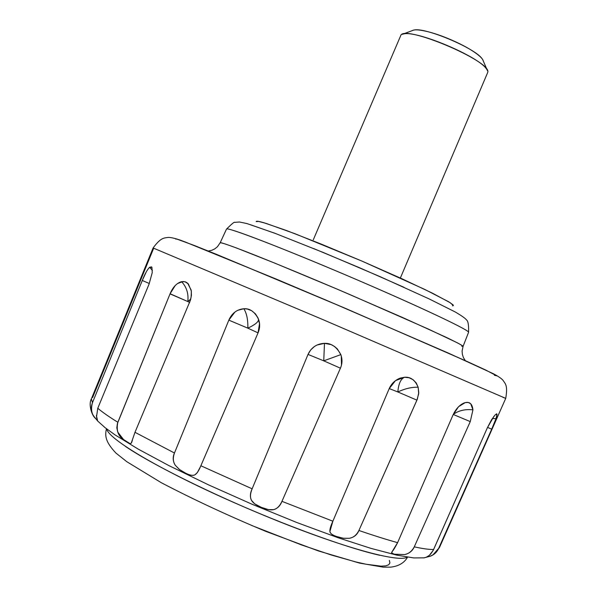 <?xml version="1.0" encoding="UTF-8"?>
<svg xmlns="http://www.w3.org/2000/svg" width="597" height="597" viewBox="0 0 597 597"><rect width="100%" height="100%" fill="white"/><g stroke="black" fill="none" stroke-linecap="round" stroke-linejoin="round"><path stroke-width="0.9" d="M132.347 440.362L131.773 442.093C131.198 444.616 128.459 443.765 123.549 439.534L117.728 432.027L116.825 427.803L117.363 423.654L170.033 293.873L187.816 301.552L190.712 299.09L187.816 301.552C188.674 293.62 186.592 286.985 181.563 281.657C186.592 286.978 188.674 293.612 187.816 301.552L170.085 293.746C172.876 287.112 176.697 283.082 181.563 281.657L184.966 281.747L188.361 283.911L191.286 290.933L191.406 295.351L190.54 299.918L134.982 432.31L174.466 453.011L228.83 320.141C231.86 313.261 236.86 309.462 243.815 308.739C246.695 313.231 248.039 319.701 247.845 328.156L228.83 320.141L247.845 328.156C248.046 319.708 246.703 313.238 243.815 308.739C249.927 308.268 254.852 311.828 258.605 319.432C258.508 321.925 254.926 324.835 247.845 328.156L258.053 332.88L247.845 328.156C254.941 324.82 258.523 321.91 258.605 319.432C260.143 323.902 259.956 328.387 258.046 332.895L200.465 466.675L197.331 472.615L194.876 474.839C193.003 475.884 189.921 475.331 185.622 473.175L179.548 469.555L175.339 465.324C172.809 461.377 172.518 457.272 174.466 453.011L228.83 320.141L234.897 312.089M96.386 415.385L97.647 420.989L94.005 416.505C91.08 412.437 90.565 407.841 92.46 402.706L142.287 280.471L149.295 283.508L142.287 280.471C144.81 274.053 147.243 269.657 149.578 267.292L152.407 270.344L149.578 267.292L151.608 266.881M316.865 345.066L324.477 343.327L331.111 344.596L334.439 346.417L337.305 348.879L340.827 354.625L323.753 360.834L324.477 343.327L323.753 360.834L308.022 354.417C311.246 347.484 316.723 343.79 324.477 343.327C331.238 343.081 336.686 346.85 340.827 354.625C342.477 359.23 342.342 363.752 340.424 368.192L281.956 501.338L332.872 521.203L389.177 388.669C391.393 383.655 395.072 380.14 400.199 378.117L404.527 377.259C410.542 376.722 415.079 380.05 418.146 387.229L418.766 392.714L417.318 399.214L358.909 530.494C373.588 535.516 386.483 539.569 397.595 542.658L453.138 414.706L458.548 406.706L465.227 402.602L467.108 402.371C470.436 402.333 472.376 404.818 472.936 409.841L470.257 421.601L414.266 546.852C422.93 548.74 429.385 549.606 433.631 549.464L487.309 427.907L493.95 416.251M424.012 557.882L426.385 557.173C428.892 556.322 431.303 553.755 433.631 549.464C429.385 549.606 422.93 548.74 414.266 546.852C411.878 551.262 408.669 553.829 404.632 554.553L394.304 554.217C391.744 553.837 391.042 552.941 392.192 551.531C393.483 550.135 395.281 547.18 397.595 542.658L453.138 414.706C456.056 408.654 459.817 404.699 464.421 402.833M465.227 402.602L468.309 402.482L470.727 403.773L472.936 409.841L470.257 421.601L414.266 546.852C412.497 550.956 409.281 553.523 404.632 554.553L394.304 554.217L391.789 553.076L392.192 551.531L397.595 542.658C386.483 539.569 373.588 535.516 358.909 530.494C357.17 534.808 353.939 537.412 349.215 538.307L343.245 538.24L336.633 536.524C332.372 535.091 330.126 533.412 329.895 531.479L332.872 521.203L389.177 388.669L395.483 380.632L404.527 377.259C400.744 378.901 398.512 383.804 397.848 391.96L389.214 388.58L397.848 391.96C398.512 383.811 400.736 378.908 404.527 377.259L409.132 377.752L413.146 379.744L416.251 382.983L418.146 387.229C411.743 387.028 404.982 388.61 397.848 391.96C405.012 388.602 411.773 387.02 418.146 387.229L418.706 393.677L416.922 400.154L397.848 391.96L416.922 400.154L358.909 530.494C356.543 535.113 353.32 537.718 349.215 538.307L343.581 538.307L336.633 536.524C332.656 535.375 330.41 533.688 329.895 531.479C329.693 529.375 330.686 525.95 332.872 521.203L281.956 501.338C279.747 506.129 276.948 508.898 273.575 509.644L268.531 509.651L261.307 507.338L254.74 503.868L251.501 500.368C249.949 497.555 250.158 493.704 252.135 488.816L308.022 354.417L310.709 349.902L314.589 346.387M389.348 560.374L389.916 562.926L388.729 564.769L385.759 565.859L380.983 566.15L366.073 564.232L356.043 561.993L331.372 555.031L301.664 544.994L251.621 525.45M496.353 413.893L496.629 413.84C497.271 413.885 497.062 415.512 495.988 418.721L492.421 418.452L495.988 418.721L491.704 429.146L438.683 548.33L433.116 554.747L430.228 556.225L425.892 557.382M472.936 409.841C465.264 409.005 458.72 410.512 453.295 414.37C458.75 410.505 465.294 408.997 472.936 409.841M189.659 302.395L187.816 301.552L189.659 302.395M232.621 230.211C249.524 235.211 309.918 259.359 368.961 284.956C428.086 310.567 470.078 330.738 468.563 332.328C468.832 325.096 468.108 320.925 466.399 319.813C465.279 318.291 461.488 315.634 455.018 311.858L429.116 298.903L380.192 276.695L323.604 252.613L274.814 233.233L246.949 223.569L239.479 222.002L234.681 222.353C234.517 221.644 231.793 223.89 226.502 229.084L220.174 242.763C219.987 242.181 225.382 243.904 236.345 247.927L274.866 263.158L337.663 289.344L402.997 317.679L445.489 337.007C458.429 343.2 463.011 345.805 463.071 346.364L462.1 351.058L462.369 354.364L463.399 357.551L465.354 360.685M92.58 397.58L153.653 248.27L153.101 247.971L322.395 319.388L505.734 398.378L322.395 319.388L153.101 247.971L91.408 398.811C88.244 404.214 91.774 414.952 94.804 417.691M147.81 269.426L149.578 267.292L151.922 267.314L152.25 272.59L149.101 284.008L97.781 408.251C102.229 412.064 108.915 416.743 117.848 422.273L170.085 293.746L175.108 285.717M177.481 283.575L183.01 281.478L185.674 281.963L187.659 283.224L191.152 290.067L191.361 291.739L191.1 297.224L189.533 302.724M237.643 310.343L243.815 308.739L247.225 308.992L251.628 310.694L255.412 313.828L258.061 318.037L259.516 323.708L258.046 332.895L200.861 465.764L252.135 488.816L200.861 465.764C198.891 470.63 196.898 473.652 194.876 474.839C192.54 475.854 189.458 475.294 185.622 473.175L179.242 469.354L175.339 465.324C173.003 462.026 172.712 457.921 174.466 453.011L134.982 432.31L131.333 442.892M341.275 355.969L341.491 365.095M423.9 557.889L426.385 557.173L429.325 555.374L433.243 550.3L487.309 427.907L491.532 419.795L495.309 414.699L497.017 414.303L495.988 418.721L491.704 429.146L487.555 427.4L491.704 429.146L438.683 548.33C436.914 552.195 434.094 554.822 430.228 556.225M91.363 398.923L92.46 402.706L91.363 398.923M142.287 280.471L146.071 272.336M129.213 443.131L123.549 439.534C118.012 435.937 116.116 430.183 117.848 422.273C108.915 416.743 102.229 412.064 97.781 408.251L96.498 416.93L97.61 420.975L105.087 427.668L115.079 434.914L138.228 449.123L168.832 465.57L208.584 484.898L252.419 504.405L296.821 522.517L338.238 537.793L370.856 548.344L396.833 555.15L413.781 557.926L424.206 557.852M95.445 418.519L94.005 416.505C91.393 413.131 90.878 408.535 92.46 402.706M393.311 553.956L396.878 554.71M407.139 557.098C400.244 562.411 352.797 550.352 288.418 525.233C224.129 500.174 155.108 466.548 125.467 446.444M106.788 428.989C107.736 437.571 148.489 463.071 210.383 491.883C272.165 520.674 343.902 547.3 379.782 555.292M436.071 552.382L439.564 547.315L505.734 398.378L503.01 397.356M494.435 375.304L496.719 375.834L485.697 370.028L467.242 361.543L345.723 308.5L216.599 254.404L194.167 245.419L176.287 238.882L175.928 239.181C174.518 238.196 177.443 239.061 184.712 241.778L276.501 279.187L345.723 308.5L464.764 360.424M220.218 242.927C220.271 242.128 228.815 245.009 245.86 251.576C270.322 261.128 309.104 277.135 349.141 294.246L427.989 328.895L457.339 342.812C462.085 345.365 463.563 346.529 461.794 346.297M226.576 229.002C227.718 227.061 281.232 247.524 346.558 275.336C411.878 303.127 466.526 328.701 468.421 331.947M250.128 224.606L275.075 233.36M313.783 248.606L359.67 267.799L404.139 287.373M452.533 305.873L453.116 304.888L448.646 301.754L424.848 289.463L361.819 261.038L295.216 233.808L266.113 223.405L258.628 221.412L256.21 221.614M256.225 221.509C256.397 220.89 258.919 221.286 263.77 222.696L286.344 230.457L320.97 243.979L361.819 261.038L401.4 278.508L432.541 293.217L450.242 302.739L453.436 305.686M340.424 368.192L323.753 360.834L340.424 368.192L281.956 501.338C280.269 505.793 277.471 508.562 273.575 509.644C270.448 510.286 266.359 509.517 261.307 507.338C256.247 505.271 252.979 502.95 251.501 500.368C249.867 496.958 250.083 493.107 252.135 488.816L308.022 354.417L323.753 360.834L340.827 354.625M470.257 421.601L453.25 414.467L470.257 421.601M152.25 272.59L149.101 284.008M400.684 35.701L313.283 239.837M487.689 72.401C492.846 61.812 403.408 23.947 400.744 35.574M482.294 59.088C476.428 48.715 424.542 26.753 413.855 30.111M403.49 34.007C416.146 29.999 479.652 56.879 486.615 69.207M483.249 60.916C482.913 59.155 480.6 56.685 476.302 53.521C470.309 49.126 462.257 44.708 452.138 40.26C442.011 35.827 432.952 32.753 424.974 31.029C418.467 29.641 414.281 29.477 412.415 30.559M400.199 378.117L398.177 378.961M467.108 402.371L466.675 402.378M220.174 242.763L217.45 246.718L214.868 248.822L211.845 250.277L208.256 251.024M407.564 557.165C404.266 562.919 398.602 566.247 390.587 567.15L383.17 567.15L359.513 563.09L318.35 550.927L265.941 531.427C228.547 515.853 193.659 499.614 161.287 482.704L126.84 461.727L115.915 453.056C105.393 441.84 104.796 435.974 106.445 428.728M153.101 247.971C160.862 237.479 163.817 238.158 167.742 237.457C169.988 237.196 174.19 238.091 180.331 240.143L215.271 253.859L325.626 299.933L447.832 352.849L493.398 373.737C498.398 376.416 501.555 378.558 502.868 380.162C505.517 383.983 507.913 385.468 505.734 398.378M468.563 332.328L463.071 346.364M259.516 323.708L258.449 331.88M400.356 278.038L487.577 72.767M482.98 60.29L487.428 70.64M412.87 30.387L402.318 34.335"/></g></svg>

